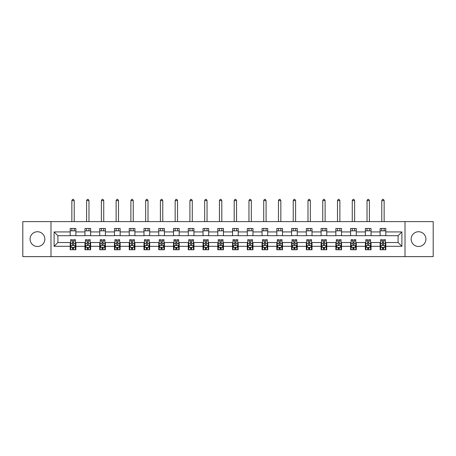 <?xml version="1.0" encoding="UTF-8"?>
<svg xmlns="http://www.w3.org/2000/svg" width="456" height="456" viewBox="0 0 456 456"><rect width="100%" height="100%" fill="white"/><g stroke="black" fill="none" stroke-linecap="round" stroke-linejoin="round"><path stroke-width="0.68" d="M418.534 231.739A7.381 7.381 0 0 0 411.158 239.115A7.381 7.381 0 0 0 418.534 246.496A7.381 7.381 0 0 0 425.915 239.115A7.381 7.381 0 0 0 418.534 231.739M37.466 231.739A7.381 7.381 0 0 0 30.085 239.115A7.381 7.381 0 0 0 37.466 246.496A7.381 7.381 0 0 0 44.842 239.115A7.381 7.381 0 0 0 37.466 231.739M405.008 256.62L433.2 256.62L433.2 221.616L405.008 221.616L405.008 256.62L50.992 256.62L50.992 221.616L22.8 221.616L22.8 256.62L50.992 256.62M405.008 221.616L50.992 221.616M385.804 231.927L385.804 228.473L380.127 228.473L380.127 231.927L371.041 231.927L371.041 228.473L365.37 228.473L365.37 231.927L356.284 231.927L356.284 228.473L350.607 228.473L350.607 231.927L341.527 231.927L341.527 228.473L335.85 228.473L335.85 231.927L326.77 231.927L326.77 228.473L321.092 228.473L321.092 231.927L312.012 231.927L312.012 228.473L306.335 228.473L306.335 231.927L297.249 231.927L297.249 228.473L291.578 228.473L291.578 231.927L282.492 231.927L282.492 228.473L276.815 228.473L276.815 231.927L267.735 231.927L267.735 228.473L262.058 228.473L262.058 231.927L252.977 231.927L252.977 228.473L247.3 228.473L247.3 231.927L238.22 231.927L238.22 228.473L232.543 228.473L232.543 231.927L223.457 231.927L223.457 228.473L217.78 228.473L217.78 231.927L208.7 231.927L208.7 228.473L203.023 228.473L203.023 231.927L193.942 231.927L193.942 228.473L188.265 228.473L188.265 231.927L179.185 231.927L179.185 228.473L173.508 228.473L173.508 231.927L164.422 231.927L164.422 228.473L158.751 228.473L158.751 231.927L149.665 231.927L149.665 228.473L143.988 228.473L143.988 231.927L134.908 231.927L134.908 228.473L129.23 228.473L129.23 231.927L120.15 231.927L120.15 228.473L114.473 228.473L114.473 231.927L105.393 231.927L105.393 228.473L99.716 228.473L99.716 231.927L90.63 231.927L90.63 228.473L84.959 228.473L84.959 231.927L75.873 231.927L75.873 228.473L70.195 228.473L70.195 231.927L54.116 231.927L54.116 246.308L57.901 242.524L70.195 242.524L70.195 249.757L75.873 249.757L75.873 242.524L84.959 242.524L84.959 249.757L90.63 249.757L90.63 242.524L99.716 242.524L99.716 249.757L105.393 249.757L105.393 242.524L114.473 242.524L114.473 249.757L120.15 249.757L120.15 242.524L129.23 242.524L129.23 249.757L134.908 249.757L134.908 242.524L143.988 242.524L143.988 249.757L149.665 249.757L149.665 242.524L158.751 242.524L158.751 249.757L164.422 249.757L164.422 242.524L173.508 242.524L173.508 249.757L179.185 249.757L179.185 242.524L188.265 242.524L188.265 249.757L193.942 249.757L193.942 242.524L203.023 242.524L203.023 249.757L208.7 249.757L208.7 242.524L217.78 242.524L217.78 249.757L223.457 249.757L223.457 242.524L232.543 242.524L232.543 249.757L238.22 249.757L238.22 242.524L247.3 242.524L247.3 249.757L252.977 249.757L252.977 242.524L262.058 242.524L262.058 249.757L267.735 249.757L267.735 242.524L276.815 242.524L276.815 249.757L282.492 249.757L282.492 242.524L291.578 242.524L291.578 249.757L297.249 249.757L297.249 242.524L306.335 242.524L306.335 249.757L312.012 249.757L312.012 242.524L321.092 242.524L321.092 249.757L326.77 249.757L326.77 242.524L335.85 242.524L335.85 249.757L341.527 249.757L341.527 242.524L350.607 242.524L350.607 249.757L356.284 249.757L356.284 242.524L365.37 242.524L365.37 249.757L371.041 249.757L371.041 242.524L380.127 242.524L380.127 249.757L385.804 249.757L385.804 242.524L398.099 242.524L398.099 235.712L385.804 235.712L385.804 231.927L401.884 231.927L401.884 246.308L385.804 246.308M380.127 246.308L371.041 246.308M365.37 246.308L356.284 246.308M350.607 246.308L341.527 246.308M335.85 246.308L326.77 246.308M321.092 246.308L312.012 246.308M306.335 246.308L297.249 246.308M291.578 246.308L282.492 246.308M276.815 246.308L267.735 246.308M262.058 246.308L252.977 246.308M247.3 246.308L238.22 246.308M232.543 246.308L223.457 246.308M217.78 246.308L208.7 246.308M203.023 246.308L193.942 246.308M188.265 246.308L179.185 246.308M173.508 246.308L164.422 246.308M158.751 246.308L149.665 246.308M143.988 246.308L134.908 246.308M129.23 246.308L120.15 246.308M114.473 246.308L105.393 246.308M99.716 246.308L90.63 246.308M84.959 246.308L75.873 246.308M70.195 246.308L54.116 246.308M380.127 231.927L380.127 235.712L371.041 235.712L371.041 231.927M365.37 231.927L365.37 235.712L356.284 235.712L356.284 231.927M350.607 231.927L350.607 235.712L341.527 235.712L341.527 231.927M335.85 231.927L335.85 235.712L326.77 235.712L326.77 231.927M321.092 231.927L321.092 235.712L312.012 235.712L312.012 231.927M306.335 231.927L306.335 235.712L297.249 235.712L297.249 231.927M291.578 231.927L291.578 235.712L282.492 235.712L282.492 231.927M276.815 231.927L276.815 235.712L267.735 235.712L267.735 231.927M262.058 231.927L262.058 235.712L252.977 235.712L252.977 231.927M247.3 231.927L247.3 235.712L238.22 235.712L238.22 231.927M232.543 231.927L232.543 235.712L223.457 235.712L223.457 231.927M217.78 231.927L217.78 235.712L208.7 235.712L208.7 231.927M203.023 231.927L203.023 235.712L193.942 235.712L193.942 231.927M188.265 231.927L188.265 235.712L179.185 235.712L179.185 231.927M173.508 231.927L173.508 235.712L164.422 235.712L164.422 231.927M158.751 231.927L158.751 235.712L149.665 235.712L149.665 231.927M143.988 231.927L143.988 235.712L134.908 235.712L134.908 231.927M129.23 231.927L129.23 235.712L120.15 235.712L120.15 231.927M114.473 231.927L114.473 235.712L105.393 235.712L105.393 231.927M99.716 231.927L99.716 235.712L90.63 235.712L90.63 231.927M84.959 231.927L84.959 235.712L75.873 235.712L75.873 231.927M70.195 231.927L70.195 235.712L57.901 235.712L54.116 231.927M57.901 235.712L57.901 242.524M401.884 246.308L398.099 242.524M398.099 235.712L401.884 231.927M70.195 230.839L75.873 230.839M70.195 235.615L75.873 235.615M70.195 242.615L70.669 242.615M72.47 242.615L73.604 242.615M75.4 242.615L75.873 242.615M70.195 247.391L70.669 247.391M72.47 247.391L73.604 247.391M75.4 247.391L75.873 247.391M84.959 242.615L85.432 242.615M87.227 242.615L88.361 242.615M90.157 242.615L90.63 242.615M84.959 247.391L85.432 247.391M87.227 247.391L88.361 247.391M90.157 247.391L90.63 247.391M84.959 230.839L90.63 230.839M84.959 235.615L90.63 235.615M99.716 242.615L100.189 242.615M101.984 242.615L103.119 242.615M104.92 242.615L105.393 242.615M99.716 247.391L100.189 247.391M101.984 247.391L103.119 247.391M104.92 247.391L105.393 247.391M99.716 230.839L105.393 230.839M99.716 235.615L105.393 235.615M114.473 242.615L114.946 242.615M116.742 242.615L117.876 242.615M119.677 242.615L120.15 242.615M114.473 247.391L114.946 247.391M116.742 247.391L117.876 247.391M119.677 247.391L120.15 247.391M114.473 230.839L120.15 230.839M114.473 235.615L120.15 235.615M129.23 242.615L129.703 242.615M131.505 242.615L132.639 242.615M134.434 242.615L134.908 242.615M129.23 247.391L129.703 247.391M131.505 247.391L132.639 247.391M134.434 247.391L134.908 247.391M129.23 230.839L134.908 230.839M129.23 235.615L134.908 235.615M143.988 242.615L144.461 242.615M146.262 242.615L147.396 242.615M149.192 242.615L149.665 242.615M143.988 247.391L144.461 247.391M146.262 247.391L147.396 247.391M149.192 247.391L149.665 247.391M143.988 230.839L149.665 230.839M143.988 235.615L149.665 235.615M158.751 242.615L159.224 242.615M161.019 242.615L162.154 242.615M163.949 242.615L164.422 242.615M158.751 247.391L159.224 247.391M161.019 247.391L162.154 247.391M163.949 247.391L164.422 247.391M158.751 230.839L164.422 230.839M158.751 235.615L164.422 235.615M173.508 242.615L173.981 242.615M175.777 242.615L176.911 242.615M178.712 242.615L179.185 242.615M173.508 247.391L173.981 247.391M175.777 247.391L176.911 247.391M178.712 247.391L179.185 247.391M173.508 230.839L179.185 230.839M173.508 235.615L179.185 235.615M188.265 242.615L188.738 242.615M190.534 242.615L191.674 242.615M193.469 242.615L193.942 242.615M188.265 247.391L188.738 247.391M190.534 247.391L191.674 247.391M193.469 247.391L193.942 247.391M188.265 230.839L193.942 230.839M188.265 235.615L193.942 235.615M203.023 242.615L203.496 242.615M205.297 242.615L206.431 242.615M208.227 242.615L208.7 242.615M203.023 247.391L203.496 247.391M205.297 247.391L206.431 247.391M208.227 247.391L208.7 247.391M203.023 230.839L208.7 230.839M203.023 235.615L208.7 235.615M217.78 242.615L218.253 242.615M220.054 242.615L221.188 242.615M222.984 242.615L223.457 242.615M217.78 247.391L218.253 247.391M220.054 247.391L221.188 247.391M222.984 247.391L223.457 247.391M217.78 230.839L223.457 230.839M217.78 235.615L223.457 235.615M232.543 242.615L233.016 242.615M234.811 242.615L235.946 242.615M237.747 242.615L238.22 242.615M232.543 247.391L233.016 247.391M234.811 247.391L235.946 247.391M237.747 247.391L238.22 247.391M232.543 230.839L238.22 230.839M232.543 235.615L238.22 235.615M247.3 242.615L247.773 242.615M249.569 242.615L250.703 242.615M252.504 242.615L252.977 242.615M247.3 247.391L247.773 247.391M249.569 247.391L250.703 247.391M252.504 247.391L252.977 247.391M247.3 230.839L252.977 230.839M247.3 235.615L252.977 235.615M262.058 242.615L262.531 242.615M264.326 242.615L265.466 242.615M267.262 242.615L267.735 242.615M262.058 247.391L262.531 247.391M264.326 247.391L265.466 247.391M267.262 247.391L267.735 247.391M262.058 230.839L267.735 230.839M262.058 235.615L267.735 235.615M276.815 242.615L277.288 242.615M279.089 242.615L280.223 242.615M282.019 242.615L282.492 242.615M276.815 247.391L277.288 247.391M279.089 247.391L280.223 247.391M282.019 247.391L282.492 247.391M276.815 230.839L282.492 230.839M276.815 235.615L282.492 235.615M291.578 242.615L292.051 242.615M293.846 242.615L294.981 242.615M296.776 242.615L297.249 242.615M291.578 247.391L292.051 247.391M293.846 247.391L294.981 247.391M296.776 247.391L297.249 247.391M291.578 230.839L297.249 230.839M291.578 235.615L297.249 235.615M306.335 242.615L306.808 242.615M308.604 242.615L309.738 242.615M311.539 242.615L312.012 242.615M306.335 247.391L306.808 247.391M308.604 247.391L309.738 247.391M311.539 247.391L312.012 247.391M306.335 230.839L312.012 230.839M306.335 235.615L312.012 235.615M321.092 242.615L321.565 242.615M323.361 242.615L324.495 242.615M326.296 242.615L326.77 242.615M321.092 247.391L321.565 247.391M323.361 247.391L324.495 247.391M326.296 247.391L326.77 247.391M321.092 230.839L326.77 230.839M321.092 235.615L326.77 235.615M335.85 242.615L336.323 242.615M338.124 242.615L339.258 242.615M341.054 242.615L341.527 242.615M335.85 247.391L336.323 247.391M338.124 247.391L339.258 247.391M341.054 247.391L341.527 247.391M335.85 230.839L341.527 230.839M335.85 235.615L341.527 235.615M350.607 242.615L351.08 242.615M352.881 242.615L354.016 242.615M355.811 242.615L356.284 242.615M350.607 247.391L351.08 247.391M352.881 247.391L354.016 247.391M355.811 247.391L356.284 247.391M350.607 230.839L356.284 230.839M350.607 235.615L356.284 235.615M365.37 242.615L365.843 242.615M367.639 242.615L368.773 242.615M370.568 242.615L371.041 242.615M365.37 247.391L365.843 247.391M367.639 247.391L368.773 247.391M370.568 247.391L371.041 247.391M365.37 230.839L371.041 230.839M365.37 235.615L371.041 235.615M380.127 242.615L380.6 242.615M382.396 242.615L383.53 242.615M385.331 242.615L385.804 242.615M380.127 247.391L380.6 247.391M382.396 247.391L383.53 247.391M385.331 247.391L385.804 247.391M380.127 230.839L385.804 230.839M380.127 235.615L385.804 235.615M72.47 248.531L73.604 248.531M70.669 240.871L72.47 240.871L72.47 239.685L70.669 239.685L70.669 245.453L71.615 247.346L74.453 247.346L75.4 245.453L75.4 239.685L73.604 239.685L73.604 240.871L75.4 240.871M75.4 245.453L75.4 249.757M70.669 245.453L70.669 249.757M73.604 247.346L73.604 249.757M72.47 249.757L72.47 247.346M72.47 240.871L72.47 244.747C72.846 245.476 73.222 245.476 73.604 244.747L73.604 240.871M74.22 230.839L74.22 228.473M74.22 221.616L74.22 200.611L71.854 200.611L71.854 221.616M71.854 230.839L71.854 228.473M71.854 200.611L72.561 199.38L73.507 199.38L74.22 200.611M87.227 248.531L88.361 248.531M85.432 240.871L87.227 240.871L87.227 239.685L85.432 239.685L85.432 245.453L86.378 247.346L89.211 247.346L90.157 245.453L90.157 239.685L88.361 239.685L88.361 240.871L90.157 240.871M90.157 245.453L90.157 249.757M85.432 245.453L85.432 249.757M88.361 247.346L88.361 249.757M87.227 249.757L87.227 247.346M87.227 240.871L87.227 244.747C87.603 245.476 87.985 245.476 88.361 244.747L88.361 240.871M88.977 230.839L88.977 228.473M88.977 221.616L88.977 200.611L86.611 200.611L86.611 221.616M86.611 230.839L86.611 228.473M86.611 200.611L87.324 199.38L88.264 199.38L88.977 200.611M101.984 248.531L103.119 248.531M100.189 240.871L101.984 240.871L101.984 239.685L100.189 239.685L100.189 245.453L101.135 247.346L103.974 247.346L104.92 245.453L104.92 239.685L103.119 239.685L103.119 240.871L104.92 240.871M104.92 245.453L104.92 249.757M100.189 245.453L100.189 249.757M103.119 247.346L103.119 249.757M101.984 249.757L101.984 247.346M101.984 240.871L101.984 244.747C102.361 245.476 102.742 245.476 103.119 244.747L103.119 240.871M103.734 230.839L103.734 228.473M103.734 221.616L103.734 200.611L101.369 200.611L101.369 221.616M101.369 230.839L101.369 228.473M101.369 200.611L102.081 199.38L103.027 199.38L103.734 200.611M116.742 248.531L117.876 248.531M114.946 240.871L116.742 240.871L116.742 239.685L114.946 239.685L114.946 245.453L115.892 247.346L118.731 247.346L119.677 245.453L119.677 239.685L117.876 239.685L117.876 240.871L119.677 240.871M119.677 245.453L119.677 249.757M114.946 245.453L114.946 249.757M117.876 247.346L117.876 249.757M116.742 249.757L116.742 247.346M116.742 240.871L116.742 244.747C117.124 245.476 117.5 245.476 117.876 244.747L117.876 240.871M118.492 230.839L118.492 228.473M118.492 221.616L118.492 200.611L116.126 200.611L116.126 221.616M116.126 230.839L116.126 228.473M116.126 200.611L116.839 199.38L117.785 199.38L118.492 200.611M131.505 248.531L132.639 248.531M129.703 240.871L131.505 240.871L131.505 239.685L129.703 239.685L129.703 245.453L130.65 247.346L133.488 247.346L134.434 245.453L134.434 239.685L132.639 239.685L132.639 240.871L134.434 240.871M134.434 245.453L134.434 249.757M129.703 245.453L129.703 249.757M132.639 247.346L132.639 249.757M131.505 249.757L131.505 247.346M131.505 240.871L131.505 244.747C131.881 245.476 132.257 245.476 132.639 244.747L132.639 240.871M133.255 230.839L133.255 228.473M133.255 221.616L133.255 200.611L130.889 200.611L130.889 221.616M130.889 230.839L130.889 228.473M130.889 200.611L131.596 199.38L132.542 199.38L133.255 200.611M146.262 248.531L147.396 248.531M144.461 240.871L146.262 240.871L146.262 239.685L144.461 239.685L144.461 245.453L145.407 247.346L148.246 247.346L149.192 245.453L149.192 239.685L147.396 239.685L147.396 240.871L149.192 240.871M149.192 245.453L149.192 249.757M144.461 245.453L144.461 249.757M147.396 247.346L147.396 249.757M146.262 249.757L146.262 247.346M146.262 240.871L146.262 244.747C146.638 245.476 147.014 245.476 147.396 244.747L147.396 240.871M148.012 230.839L148.012 228.473M148.012 221.616L148.012 200.611L145.646 200.611L145.646 221.616M145.646 230.839L145.646 228.473M145.646 200.611L146.353 199.38L147.299 199.38L148.012 200.611M161.019 248.531L162.154 248.531M159.224 240.871L161.019 240.871L161.019 239.685L159.224 239.685L159.224 245.453L160.17 247.346L163.009 247.346L163.949 245.453L163.949 239.685L162.154 239.685L162.154 240.871L163.949 240.871M163.949 245.453L163.949 249.757M159.224 245.453L159.224 249.757M162.154 247.346L162.154 249.757M161.019 249.757L161.019 247.346M161.019 240.871L161.019 244.747C161.395 245.476 161.777 245.476 162.154 244.747L162.154 240.871M162.769 230.839L162.769 228.473M162.769 221.616L162.769 200.611L160.404 200.611L160.404 221.616M160.404 230.839L160.404 228.473M160.404 200.611L161.116 199.38L162.062 199.38L162.769 200.611M175.777 248.531L176.911 248.531M173.981 240.871L175.777 240.871L175.777 239.685L173.981 239.685L173.981 245.453L174.927 247.346L177.766 247.346L178.712 245.453L178.712 239.685L176.911 239.685L176.911 240.871L178.712 240.871M178.712 245.453L178.712 249.757M173.981 245.453L173.981 249.757M176.911 247.346L176.911 249.757M175.777 249.757L175.777 247.346M175.777 240.871L175.777 244.747C176.153 245.476 176.535 245.476 176.911 244.747L176.911 240.871M177.526 230.839L177.526 228.473M177.526 221.616L177.526 200.611L175.161 200.611L175.161 221.616M175.161 230.839L175.161 228.473M175.161 200.611L175.873 199.38L176.82 199.38L177.526 200.611M190.534 248.531L191.674 248.531M188.738 240.871L190.534 240.871L190.534 239.685L188.738 239.685L188.738 245.453L189.685 247.346L192.523 247.346L193.469 245.453L193.469 239.685L191.674 239.685L191.674 240.871L193.469 240.871M193.469 245.453L193.469 249.757M188.738 245.453L188.738 249.757M191.674 247.346L191.674 249.757M190.534 249.757L190.534 247.346M190.534 240.871L190.534 244.747C190.916 245.476 191.292 245.476 191.674 244.747L191.674 240.871M192.284 230.839L192.284 228.473M192.284 221.616L192.284 200.611L189.924 200.611L189.924 221.616M189.924 230.839L189.924 228.473M189.924 200.611L190.631 199.38L191.577 199.38L192.284 200.611M205.297 248.531L206.431 248.531M203.496 240.871L205.297 240.871L205.297 239.685L203.496 239.685L203.496 245.453L204.442 247.346L207.28 247.346L208.227 245.453L208.227 239.685L206.431 239.685L206.431 240.871L208.227 240.871M208.227 245.453L208.227 249.757M203.496 245.453L203.496 249.757M206.431 247.346L206.431 249.757M205.297 249.757L205.297 247.346M205.297 240.871L205.297 244.747C205.673 245.476 206.049 245.476 206.431 244.747L206.431 240.871M207.047 230.839L207.047 228.473M207.047 221.616L207.047 200.611L204.681 200.611L204.681 221.616M204.681 230.839L204.681 228.473M204.681 200.611L205.388 199.38L206.334 199.38L207.047 200.611M220.054 248.531L221.188 248.531M218.253 240.871L220.054 240.871L220.054 239.685L218.253 239.685L218.253 245.453L219.199 247.346L222.038 247.346L222.984 245.453L222.984 239.685L221.188 239.685L221.188 240.871L222.984 240.871M222.984 245.453L222.984 249.757M218.253 245.453L218.253 249.757M221.188 247.346L221.188 249.757M220.054 249.757L220.054 247.346M220.054 240.871L220.054 244.747C220.43 245.476 220.807 245.476 221.188 244.747L221.188 240.871M221.804 230.839L221.804 228.473M221.804 221.616L221.804 200.611L219.439 200.611L219.439 221.616M219.439 230.839L219.439 228.473M219.439 200.611L220.145 199.38L221.092 199.38L221.804 200.611M234.811 248.531L235.946 248.531M233.016 240.871L234.811 240.871L234.811 239.685L233.016 239.685L233.016 245.453L233.962 247.346L236.801 247.346L237.747 245.453L237.747 239.685L235.946 239.685L235.946 240.871L237.747 240.871M237.747 245.453L237.747 249.757M233.016 245.453L233.016 249.757M235.946 247.346L235.946 249.757M234.811 249.757L234.811 247.346M234.811 240.871L234.811 244.747C235.188 245.476 235.57 245.476 235.946 244.747L235.946 240.871M236.561 230.839L236.561 228.473M236.561 221.616L236.561 200.611L234.196 200.611L234.196 221.616M234.196 230.839L234.196 228.473M234.196 200.611L234.908 199.38L235.855 199.38L236.561 200.611M249.569 248.531L250.703 248.531M247.773 240.871L249.569 240.871L249.569 239.685L247.773 239.685L247.773 245.453L248.719 247.346L251.558 247.346L252.504 245.453L252.504 239.685L250.703 239.685L250.703 240.871L252.504 240.871M252.504 245.453L252.504 249.757M247.773 245.453L247.773 249.757M250.703 247.346L250.703 249.757M249.569 249.757L249.569 247.346M249.569 240.871L249.569 244.747C249.951 245.476 250.327 245.476 250.703 244.747L250.703 240.871M251.319 230.839L251.319 228.473M251.319 221.616L251.319 200.611L248.953 200.611L248.953 221.616M248.953 230.839L248.953 228.473M248.953 200.611L249.666 199.38L250.612 199.38L251.319 200.611M264.326 248.531L265.466 248.531M262.531 240.871L264.326 240.871L264.326 239.685L262.531 239.685L262.531 245.453L263.477 247.346L266.315 247.346L267.262 245.453L267.262 239.685L265.466 239.685L265.466 240.871L267.262 240.871M267.262 245.453L267.262 249.757M262.531 245.453L262.531 249.757M265.466 247.346L265.466 249.757M264.326 249.757L264.326 247.346M264.326 240.871L264.326 244.747C264.708 245.476 265.084 245.476 265.466 244.747L265.466 240.871M266.076 230.839L266.076 228.473M266.076 221.616L266.076 200.611L263.716 200.611L263.716 221.616M263.716 230.839L263.716 228.473M263.716 200.611L264.423 199.38L265.369 199.38L266.076 200.611M279.089 248.531L280.223 248.531M277.288 240.871L279.089 240.871L279.089 239.685L277.288 239.685L277.288 245.453L278.234 247.346L281.073 247.346L282.019 245.453L282.019 239.685L280.223 239.685L280.223 240.871L282.019 240.871M282.019 245.453L282.019 249.757M277.288 245.453L277.288 249.757M280.223 247.346L280.223 249.757M279.089 249.757L279.089 247.346M279.089 240.871L279.089 244.747C279.465 245.476 279.841 245.476 280.223 244.747L280.223 240.871M280.839 230.839L280.839 228.473M280.839 221.616L280.839 200.611L278.474 200.611L278.474 221.616M278.474 230.839L278.474 228.473M278.474 200.611L279.18 199.38L280.126 199.38L280.839 200.611M293.846 248.531L294.981 248.531M292.051 240.871L293.846 240.871L293.846 239.685L292.051 239.685L292.051 245.453L292.991 247.346L295.83 247.346L296.776 245.453L296.776 239.685L294.981 239.685L294.981 240.871L296.776 240.871M296.776 245.453L296.776 249.757M292.051 245.453L292.051 249.757M294.981 247.346L294.981 249.757M293.846 249.757L293.846 247.346M293.846 240.871L293.846 244.747C294.223 245.476 294.604 245.476 294.981 244.747L294.981 240.871M295.596 230.839L295.596 228.473M295.596 221.616L295.596 200.611L293.231 200.611L293.231 221.616M293.231 230.839L293.231 228.473M293.231 200.611L293.938 199.38L294.884 199.38L295.596 200.611M308.604 248.531L309.738 248.531M306.808 240.871L308.604 240.871L308.604 239.685L306.808 239.685L306.808 245.453L307.754 247.346L310.593 247.346L311.539 245.453L311.539 239.685L309.738 239.685L309.738 240.871L311.539 240.871M311.539 245.453L311.539 249.757M306.808 245.453L306.808 249.757M309.738 247.346L309.738 249.757M308.604 249.757L308.604 247.346M308.604 240.871L308.604 244.747C308.98 245.476 309.362 245.476 309.738 244.747L309.738 240.871M310.354 230.839L310.354 228.473M310.354 221.616L310.354 200.611L307.988 200.611L307.988 221.616M307.988 230.839L307.988 228.473M307.988 200.611L308.701 199.38L309.647 199.38L310.354 200.611M323.361 248.531L324.495 248.531M321.565 240.871L323.361 240.871L323.361 239.685L321.565 239.685L321.565 245.453L322.512 247.346L325.35 247.346L326.296 245.453L326.296 239.685L324.495 239.685L324.495 240.871L326.296 240.871M326.296 245.453L326.296 249.757M321.565 245.453L321.565 249.757M324.495 247.346L324.495 249.757M323.361 249.757L323.361 247.346M323.361 240.871L323.361 244.747C323.743 245.476 324.119 245.476 324.495 244.747L324.495 240.871M325.111 230.839L325.111 228.473M325.111 221.616L325.111 200.611L322.745 200.611L322.745 221.616M322.745 230.839L322.745 228.473M322.745 200.611L323.458 199.38L324.404 199.38L325.111 200.611M338.124 248.531L339.258 248.531M336.323 240.871L338.124 240.871L338.124 239.685L336.323 239.685L336.323 245.453L337.269 247.346L340.108 247.346L341.054 245.453L341.054 239.685L339.258 239.685L339.258 240.871L341.054 240.871M341.054 245.453L341.054 249.757M336.323 245.453L336.323 249.757M339.258 247.346L339.258 249.757M338.124 249.757L338.124 247.346M338.124 240.871L338.124 244.747C338.5 245.476 338.876 245.476 339.258 244.747L339.258 240.871M339.874 230.839L339.874 228.473M339.874 221.616L339.874 200.611L337.508 200.611L337.508 221.616M337.508 230.839L337.508 228.473M337.508 200.611L338.215 199.38L339.161 199.38L339.874 200.611M352.881 248.531L354.016 248.531M351.08 240.871L352.881 240.871L352.881 239.685L351.08 239.685L351.08 245.453L352.026 247.346L354.865 247.346L355.811 245.453L355.811 239.685L354.016 239.685L354.016 240.871L355.811 240.871M355.811 245.453L355.811 249.757M351.08 245.453L351.08 249.757M354.016 247.346L354.016 249.757M352.881 249.757L352.881 247.346M352.881 240.871L352.881 244.747C353.257 245.476 353.634 245.476 354.016 244.747L354.016 240.871M354.631 230.839L354.631 228.473M354.631 221.616L354.631 200.611L352.266 200.611L352.266 221.616M352.266 230.839L352.266 228.473M352.266 200.611L352.972 199.38L353.919 199.38L354.631 200.611M367.639 248.531L368.773 248.531M365.843 240.871L367.639 240.871L367.639 239.685L365.843 239.685L365.843 245.453L366.789 247.346L369.622 247.346L370.568 245.453L370.568 239.685L368.773 239.685L368.773 240.871L370.568 240.871M370.568 245.453L370.568 249.757M365.843 245.453L365.843 249.757M368.773 247.346L368.773 249.757M367.639 249.757L367.639 247.346M367.639 240.871L367.639 244.747C368.015 245.476 368.397 245.476 368.773 244.747L368.773 240.871M369.388 230.839L369.388 228.473M369.388 221.616L369.388 200.611L367.023 200.611L367.023 221.616M367.023 230.839L367.023 228.473M367.023 200.611L367.735 199.38L368.676 199.38L369.388 200.611M382.396 248.531L383.53 248.531M380.6 240.871L382.396 240.871L382.396 239.685L380.6 239.685L380.6 245.453L381.547 247.346L384.385 247.346L385.331 245.453L385.331 239.685L383.53 239.685L383.53 240.871L385.331 240.871M385.331 245.453L385.331 249.757M380.6 245.453L380.6 249.757M383.53 247.346L383.53 249.757M382.396 249.757L382.396 247.346M382.396 240.871L382.396 244.747C382.772 245.476 383.154 245.476 383.53 244.747L383.53 240.871M384.146 230.839L384.146 228.473M384.146 221.616L384.146 200.611L381.78 200.611L381.78 221.616M381.78 230.839L381.78 228.473M381.78 200.611L382.493 199.38L383.439 199.38L384.146 200.611M70.691 245.505L75.377 245.505M75.4 247.232L74.51 247.232M71.558 247.232L70.669 247.232M73.604 243.407L75.4 243.407M70.669 243.407L72.47 243.407M72.47 247.927L73.604 247.927M85.454 245.505L90.134 245.505M90.157 247.232L89.268 247.232M86.321 247.232L85.432 247.232M88.361 243.407L90.157 243.407M85.432 243.407L87.227 243.407M87.227 247.927L88.361 247.927M100.212 245.505L104.891 245.505M104.92 247.232L104.031 247.232M101.078 247.232L100.189 247.232M103.119 243.407L104.92 243.407M100.189 243.407L101.984 243.407M101.984 247.927L103.119 247.927M114.969 245.505L119.654 245.505M119.677 247.232L118.788 247.232M115.835 247.232L114.946 247.232M117.876 243.407L119.677 243.407M114.946 243.407L116.742 243.407M116.742 247.927L117.876 247.927M129.726 245.505L134.412 245.505M134.434 247.232L133.545 247.232M130.593 247.232L129.703 247.232M132.639 243.407L134.434 243.407M129.703 243.407L131.505 243.407M131.505 247.927L132.639 247.927M144.489 245.505L149.169 245.505M149.192 247.232L148.303 247.232M145.35 247.232L144.461 247.232M147.396 243.407L149.192 243.407M144.461 243.407L146.262 243.407M146.262 247.927L147.396 247.927M159.247 245.505L163.926 245.505M163.949 247.232L163.06 247.232M160.113 247.232L159.224 247.232M162.154 243.407L163.949 243.407M159.224 243.407L161.019 243.407M161.019 247.927L162.154 247.927M174.004 245.505L178.689 245.505M178.712 247.232L177.823 247.232M174.87 247.232L173.981 247.232M176.911 243.407L178.712 243.407M173.981 243.407L175.777 243.407M175.777 247.927L176.911 247.927M188.761 245.505L193.447 245.505M193.469 247.232L192.58 247.232M189.628 247.232L188.738 247.232M191.674 243.407L193.469 243.407M188.738 243.407L190.534 243.407M190.534 247.927L191.674 247.927M203.518 245.505L208.204 245.505M208.227 247.232L207.337 247.232M204.385 247.232L203.496 247.232M206.431 243.407L208.227 243.407M203.496 243.407L205.297 243.407M205.297 247.927L206.431 247.927M218.281 245.505L222.961 245.505M222.984 247.232L222.095 247.232M219.142 247.232L218.253 247.232M221.188 243.407L222.984 243.407M218.253 243.407L220.054 243.407M220.054 247.927L221.188 247.927M233.039 245.505L237.718 245.505M237.747 247.232L236.858 247.232M233.905 247.232L233.016 247.232M235.946 243.407L237.747 243.407M233.016 243.407L234.811 243.407M234.811 247.927L235.946 247.927M247.796 245.505L252.481 245.505M252.504 247.232L251.615 247.232M248.662 247.232L247.773 247.232M250.703 243.407L252.504 243.407M247.773 243.407L249.569 243.407M249.569 247.927L250.703 247.927M262.553 245.505L267.239 245.505M267.262 247.232L266.372 247.232M263.42 247.232L262.531 247.232M265.466 243.407L267.262 243.407M262.531 243.407L264.326 243.407M264.326 247.927L265.466 247.927M277.311 245.505L281.996 245.505M282.019 247.232L281.13 247.232M278.177 247.232L277.288 247.232M280.223 243.407L282.019 243.407M277.288 243.407L279.089 243.407M279.089 247.927L280.223 247.927M292.074 245.505L296.753 245.505M296.776 247.232L295.887 247.232M292.94 247.232L292.051 247.232M294.981 243.407L296.776 243.407M292.051 243.407L293.846 243.407M293.846 247.927L294.981 247.927M306.831 245.505L311.511 245.505M311.539 247.232L310.65 247.232M307.697 247.232L306.808 247.232M309.738 243.407L311.539 243.407M306.808 243.407L308.604 243.407M308.604 247.927L309.738 247.927M321.588 245.505L326.274 245.505M326.296 247.232L325.407 247.232M322.455 247.232L321.565 247.232M324.495 243.407L326.296 243.407M321.565 243.407L323.361 243.407M323.361 247.927L324.495 247.927M336.346 245.505L341.031 245.505M341.054 247.232L340.165 247.232M337.212 247.232L336.323 247.232M339.258 243.407L341.054 243.407M336.323 243.407L338.124 243.407M338.124 247.927L339.258 247.927M351.109 245.505L355.788 245.505M355.811 247.232L354.922 247.232M351.969 247.232L351.08 247.232M354.016 243.407L355.811 243.407M351.08 243.407L352.881 243.407M352.881 247.927L354.016 247.927M365.866 245.505L370.546 245.505M370.568 247.232L369.679 247.232M366.732 247.232L365.843 247.232M368.773 243.407L370.568 243.407M365.843 243.407L367.639 243.407M367.639 247.927L368.773 247.927M380.623 245.505L385.309 245.505M385.331 247.232L384.442 247.232M381.49 247.232L380.6 247.232M383.53 243.407L385.331 243.407M380.6 243.407L382.396 243.407M382.396 247.927L383.53 247.927"/></g></svg>
